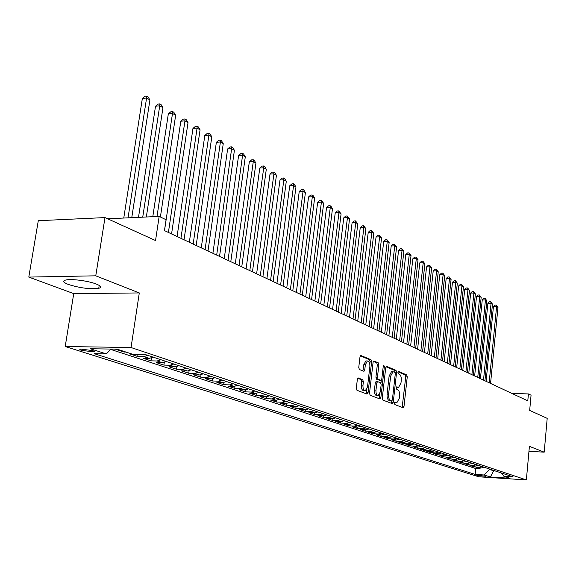<?xml version="1.0" encoding="UTF-8"?>
<svg xmlns="http://www.w3.org/2000/svg" width="576" height="576" viewBox="0 0 576 576"><rect width="100%" height="100%" fill="white"/><g stroke="black" fill="none" stroke-linecap="round" stroke-linejoin="round"><path stroke-width="0.86" d="M394.466 403.243L394.884 404.611L403.07 407.707L404.014 406.346L407.254 376.855L406.678 374.904L398.57 371.455L397.901 372.377L398.318 373.766L399.377 374.213C400.831 375.156 401.458 377.258 401.249 380.513L400.975 382.982L398.614 387.331L396.713 386.813L396.187 387.77L396.605 389.153L397.67 389.578C399.132 390.499 399.758 392.587 399.55 395.856L399.276 398.333L396.85 402.754L394.999 402.264L394.466 403.243M68.335 284.458C79.913 288.05 90.058 289.339 98.755 288.324C101.873 287.417 101.052 285.984 96.3 284.04C88.502 280.886 71.042 278.597 65.714 280.037C62.417 280.98 63.288 282.456 68.335 284.458M81.547 350.381L93.701 351.878C94.824 351.626 94.471 351.194 92.621 350.575L80.446 349.063C79.294 349.315 79.661 349.754 81.547 350.381M358.416 377.978L357.35 379.382L356.321 388.21L356.976 390.29L367.027 394.085L368.064 392.681L371.628 361.778L370.994 359.712L360.77 355.457L359.993 356.854L358.754 367.445L359.41 369.533L363.974 371.311L364.759 369.9L365.364 364.687L367.423 360.958C369.18 361.109 369.994 362.974 369.857 366.552L367.502 386.921L365.35 390.737C363.629 390.542 362.837 388.692 362.981 385.171L363.384 381.751L362.736 379.685L358.106 377.971M528.955 451.332L544.205 452.16L547.2 418.356L529.675 410.4L531.058 395.201L528.422 393.934L527.789 400.867L164.455 230.602L166.075 219.73L159.163 216.403L107.626 218.786M95.767 275.818L28.8 277.085L73.735 293.623L139.298 292.939L95.767 275.818L104.99 217.584L155.542 240.538L159.163 216.403M139.298 292.939L131.04 347.522L526.363 479.923L478.771 476.791L65.21 346.514L131.04 347.522M544.205 452.16L529.409 446.342L526.363 479.923M382.284 398.088L382.903 400.082L392.285 403.632L393.257 402.257L396.59 372.341L396 370.354L386.712 366.401L385.718 367.74L382.284 398.088M379.872 398.938L370.159 395.273L369.526 393.235L373.075 362.39L373.838 361.008L378.245 362.801L378.864 364.838L377.446 377.222L378.072 379.253L381.031 380.376L381.794 378.986L383.256 366.17L383.774 365.213L384.379 366.646L380.873 397.548L379.872 398.938M28.8 277.085L38.29 220.709L104.99 217.584M117.583 349.315L115.704 349.286L124.07 352.03L124.157 351.475M131.436 353.866L129.571 353.837L137.707 356.501L138.01 354.499M147.78 355.356L143.906 356.623L149.242 358.387L143.064 358.258L150.984 360.857L151.402 358.013M160.978 359.748L157.133 360.986L162.324 362.7L156.19 362.563L163.901 365.098L164.297 362.405M173.822 364.018L170.006 365.242L175.061 366.905L168.977 366.761L176.479 369.223L176.854 366.66M186.322 368.179L182.542 369.374L187.466 371.002L181.426 370.843L188.734 373.241L189.086 370.807M198.504 372.233L194.753 373.406L199.548 374.99L193.55 374.825L200.678 377.158L201.002 374.839M210.37 376.178L206.647 377.33L211.327 378.871L205.373 378.698L212.321 380.981L212.623 378.756M221.933 380.023L218.246 381.161L222.804 382.658L216.893 382.478L223.668 384.703L223.956 382.572M233.208 383.774L229.55 384.89L233.993 386.352L228.125 386.165L234.734 388.332L235.015 386.294M244.202 387.432L240.581 388.526L244.915 389.959L239.09 389.765L245.534 391.874L245.801 389.916M254.93 390.996L251.338 392.076L255.564 393.473L249.782 393.271L256.082 395.338L256.327 393.444M265.399 394.481L261.835 395.539L265.961 396.907L260.222 396.698L266.371 398.714L266.609 396.893M275.623 397.879L272.081 398.923L276.113 400.255L270.418 400.039L276.415 402.005L276.646 400.248M285.602 401.198L282.089 402.228L286.027 403.524L280.375 403.308L286.236 405.23L286.452 403.524M295.344 404.438L291.866 405.454L295.711 406.721L290.095 406.498L295.826 408.377L296.035 406.728M304.87 407.606L301.414 408.607L305.172 409.846L299.599 409.615L305.201 411.451L305.395 409.846M314.172 410.702L310.745 411.682L314.417 412.898L308.887 412.661L314.359 414.454L314.554 412.898M323.266 413.726L319.867 414.691L323.46 415.879L317.966 415.642L323.323 417.398L323.503 415.879M332.165 416.686L328.788 417.636L332.302 418.795L326.851 418.55L332.086 420.271L332.266 418.795M340.862 419.58L337.514 420.516L340.949 421.654L335.534 421.402L340.661 423.086L340.826 421.646M349.366 422.41L346.046 423.331L349.409 424.44L344.038 424.188L349.049 425.837L349.214 424.433M357.696 425.182L354.398 426.089L357.689 427.176L352.354 426.917L357.257 428.53L357.422 427.162M365.839 427.889L362.57 428.789L365.789 429.847L360.497 429.588L365.299 431.165L365.45 429.833M373.817 430.546L370.57 431.424L373.723 432.468L368.467 432.209L373.169 433.75L373.32 432.446M381.629 433.138L378.403 434.016L381.492 435.031L376.272 434.765L380.88 436.277L381.024 435.01M389.275 435.686L386.078 436.543L389.102 437.544L383.918 437.278L388.433 438.754L388.57 437.515M396.77 438.178L393.595 439.027L396.562 440.006L391.414 439.733L395.834 441.18L395.971 439.97M404.107 440.618L400.961 441.454L403.862 442.411L398.75 442.138L403.085 443.563L403.214 442.382M411.3 443.009L408.175 443.837L411.026 444.78L405.95 444.499L410.198 445.896L410.321 444.737M418.349 445.356L415.253 446.17L418.039 447.091L412.999 446.818L417.168 448.178L417.29 447.048M425.268 447.653L422.186 448.459L424.922 449.366L419.918 449.086L424.001 450.425L424.116 449.316M432.043 449.914L428.99 450.706L431.669 451.591L426.701 451.31L430.704 452.621L430.819 451.541M438.689 452.124L435.658 452.909L438.293 453.773L433.354 453.492L437.285 454.781L437.393 453.722M445.212 454.291L442.202 455.069L444.78 455.918L439.877 455.63L443.736 456.898L443.844 455.861M451.613 456.422L448.618 457.186L451.152 458.021L446.285 457.733L450.065 458.978L450.173 457.963M457.891 458.51L454.918 459.259L457.409 460.08L452.57 459.799L456.286 461.016L456.386 460.022M464.047 460.555L461.102 461.304L463.543 462.11L458.741 461.822L462.384 463.018L462.485 462.046M470.095 462.571L467.172 463.306L469.57 464.098L464.796 463.81L468.374 464.983L468.468 464.033M476.035 464.544L473.134 465.271L475.481 466.049L470.743 465.761L474.257 466.913L478.98 467.201L481.867 466.481M474.35 465.977L474.257 466.913M486.058 476.287L476.582 475.106L478.152 475.776L486.058 476.287M110.974 349.07L106.33 353.909L94.241 353.686L475.171 474.415L484.157 474.998L489.917 469.159M106.33 353.909L90.173 348.732L117.13 349.164L133.07 354.406L145.613 354.636L513.101 476.87L503.899 476.273L509.969 478.274L490.37 476.986L484.157 474.998M110.65 349.409L475.747 468.54L480.038 468.806L476.582 467.676L481.291 467.964L484.171 467.251M473.134 465.271L468.374 464.983M467.172 463.306L462.384 463.018M461.102 461.304L456.286 461.016M454.918 459.259L450.065 458.978M448.618 457.186L443.736 456.898M442.202 455.069L437.285 454.781M435.658 452.909L430.704 452.621M428.99 450.706L424.001 450.425M422.186 448.459L417.168 448.178M415.253 446.17L410.198 445.896M408.175 443.837L403.085 443.563M400.961 441.454L395.834 441.18M393.595 439.027L388.433 438.754M386.078 436.543L380.88 436.277M378.403 434.016L373.169 433.75M370.57 431.424L365.299 431.165M362.57 428.789L357.257 428.53M354.398 426.089L349.049 425.837M346.046 423.331L340.661 423.086M337.514 420.516L332.086 420.271M328.788 417.636L323.323 417.398M319.867 414.691L314.359 414.454M310.745 411.682L305.201 411.451M301.414 408.607L295.826 408.377M291.866 405.454L286.236 405.23M282.089 402.228L276.415 402.005M272.081 398.923L266.371 398.714M261.835 395.539L256.082 395.338M251.338 392.076L245.534 391.874M240.581 388.526L234.734 388.332M229.55 384.89L223.668 384.703M218.246 381.161L212.321 380.981M206.647 377.33L200.678 377.158M194.753 373.406L188.734 373.241M182.542 369.374L176.479 369.223M170.006 365.242L163.901 365.098M157.133 360.986L150.984 360.857M143.906 356.623L137.707 356.501M125.942 352.058L124.07 352.03M489.866 469.706L495.871 471.139M493.855 470.47L490.37 476.986M73.735 293.623L65.21 346.514M528.422 393.934L511.891 393.415M480.125 467.892L480.038 468.806M475.747 468.54L475.171 474.415M501.293 472.946L503.899 476.273M475.481 466.049L478.382 465.322M469.57 464.098L472.486 463.363M463.543 462.11L466.481 461.369M457.409 460.08L460.368 459.331M451.152 458.021L454.133 457.258M444.78 455.918L447.782 455.148M438.293 453.773L441.317 452.995M431.669 451.591L434.714 450.799M424.922 449.366L427.99 448.56M418.039 447.091L421.135 446.285M411.026 444.78L414.137 443.952M403.862 442.411L407.002 441.583M396.562 440.006L399.722 439.157M389.102 437.544L392.292 436.687M381.492 435.031L384.703 434.167M373.723 432.468L376.963 431.59M365.789 429.847L369.05 428.962M357.689 427.176L360.972 426.269M349.409 424.44L352.721 423.526M340.949 421.654L344.282 420.718M332.302 418.795L335.664 417.852M323.46 415.879L326.851 414.922M314.417 412.898L317.837 411.919M305.172 409.846L308.614 408.859M295.711 406.721L299.182 405.72M286.027 403.524L289.526 402.509M276.113 400.255L279.641 399.218M265.961 396.907L269.518 395.849M255.564 393.473L259.15 392.4M244.915 389.959L248.53 388.872M233.993 386.352L237.636 385.25M222.804 382.658L226.476 381.535M211.327 378.871L215.028 377.726M199.548 374.99L203.285 373.824M187.466 371.002L191.232 369.814M175.061 366.905L178.862 365.695M162.324 362.7L166.154 361.469M149.242 358.387L153.101 357.127M394.639 402.61L396.374 402.739M398.102 387.317L396.346 387.187M402.163 407.362L405.756 376.819L405.18 374.868L398.038 371.83M395.057 372.456L394.481 370.318L386.035 366.732M391.378 403.286L391.874 400.961M391.68 400.961L392.364 400.003L395.302 373.702L394.884 372.312L392.998 371.758L390.643 376.114L388.613 394.186C388.397 397.505 389.045 399.614 390.535 400.529L391.68 400.961L390.341 400.91M392.04 371.736L391.478 371.722L389.117 376.07L390.643 376.114M390.161 400.903L389.016 400.471C387.518 399.564 386.87 397.454 387.086 394.135L389.117 376.07M373.406 361.368L376.704 362.765L378.245 362.801M379.555 380.318L376.531 379.21L375.912 377.179L377.323 364.81L376.704 362.765M381.298 380.225L380.959 383.22M379.721 394.128L379.339 397.498L380.873 397.548M375.977 390.118C375.833 393.552 376.589 395.374 378.238 395.582L380.34 391.81L381.146 384.739L380.527 382.723L377.561 381.607L376.79 383.004L375.977 390.118L374.436 390.067C374.292 393.502 375.048 395.323 376.697 395.525L377.784 395.568M377.503 381.622L376.02 381.564L375.25 382.961L376.79 383.004M374.436 390.067L375.25 382.961M378.965 398.599L379.339 397.498M364.846 390.722L363.794 390.686C362.066 390.492 361.274 388.642 361.426 385.128L361.822 381.708L361.174 379.642L357.725 378.281M366.437 360.936L365.868 360.929L363.809 364.651L365.364 364.687M362.851 370.937L363.809 364.651M369.814 364.068L370.08 361.742L369.446 359.683L360.331 355.817M366.127 393.746L366.912 389.167M490.558 383.422L497.974 307.375L496.606 306.562L493.438 306.569L486.101 381.334M493.438 306.569L494.971 305.071L496.238 305.064L496.606 306.562L489.161 382.766M496.238 305.064L497.974 307.375M484.927 380.779L492.473 304.099L491.083 303.271L487.894 303.286L480.427 378.67M487.894 303.286L489.442 301.774L490.716 301.766L491.083 303.271L483.509 380.117M490.716 301.766L492.473 304.099M479.203 378.094L486.871 300.758L485.46 299.916L482.249 299.938L474.653 375.97M482.249 299.938L483.818 298.418L485.1 298.404L485.46 299.916L477.749 377.417M485.1 298.404L486.871 300.758M473.364 375.365L481.176 297.367L479.736 296.51L476.51 296.532L468.778 373.212M476.51 296.532L478.087 294.998L479.376 294.984L479.736 296.51L471.895 374.674M479.376 294.984L481.176 297.367M467.424 372.578L475.373 293.911L473.911 293.033L470.657 293.062L462.787 370.404M470.657 293.062L472.255 291.521L473.558 291.506L473.911 293.033L465.926 371.873M473.558 291.506L475.373 293.911M461.376 369.742L469.469 290.39L467.978 289.498L464.702 289.534L456.689 367.546M464.702 289.534L466.322 287.978L467.626 287.964L467.978 289.498L459.85 369.029M467.626 287.964L469.469 290.39M455.213 366.854L463.457 286.805L461.93 285.898L458.64 285.941L450.482 364.637M458.64 285.941L460.274 284.364L461.592 284.35L461.93 285.898L453.658 366.127M461.592 284.35L463.457 286.805M448.934 363.91L457.33 283.154L455.774 282.233L452.462 282.276L444.154 361.67M452.462 282.276L454.118 280.692L455.443 280.67L455.774 282.233L447.343 363.168M455.443 280.67L457.33 283.154M442.534 360.914L451.087 279.432L449.503 278.496L446.17 278.546L437.702 358.654M446.17 278.546L447.84 276.948L449.172 276.926L449.503 278.496L440.921 360.158M449.172 276.926L451.087 279.432M436.018 357.862L444.722 275.645L443.117 274.687L439.754 274.738L431.129 355.572M439.754 274.738L441.446 273.132L442.793 273.11L443.117 274.687L434.369 357.084M442.793 273.11L444.722 275.645M429.372 354.744L438.242 271.778L436.601 270.806L433.217 270.864L424.433 352.433M433.217 270.864L434.93 269.244L436.284 269.215L436.601 270.806L427.687 353.959M436.284 269.215L438.242 271.778M422.59 351.569L431.633 267.84L429.962 266.846L426.557 266.918L417.6 349.229M426.557 266.918L428.292 265.277L429.653 265.255L429.962 266.846L420.876 350.762M429.653 265.255L431.633 267.84M415.678 348.329L424.901 263.83L423.194 262.814L419.76 262.886L410.638 345.967M419.76 262.886L421.517 261.238L422.885 261.209L423.194 262.814L413.935 347.508M422.885 261.209L424.901 263.83M408.629 345.024L418.032 259.733L416.29 258.703L412.841 258.782L403.531 342.634M412.841 258.782L414.612 257.119L415.994 257.083L416.29 258.703L406.85 344.189M415.994 257.083L418.032 259.733M401.443 341.654L411.026 255.564L409.255 254.506L405.77 254.592L396.281 339.242M405.77 254.592L407.57 252.914L408.96 252.878L409.255 254.506L399.622 340.805M408.96 252.878L411.026 255.564M394.106 338.22L403.877 251.302L402.07 250.222L398.57 250.322L388.886 335.772M398.57 250.322L400.385 248.63L401.789 248.594L402.07 250.222L392.249 337.349M401.789 248.594L403.877 251.302M386.618 334.714L396.59 246.96L394.74 245.858L391.212 245.959L381.341 332.237M391.212 245.959L393.055 244.253L394.466 244.217L394.74 245.858L384.718 333.821M394.466 244.217L396.59 246.96M378.972 331.128L389.146 242.525L387.266 241.402L383.71 241.51L373.637 328.63M383.71 241.51L385.574 239.796L387 239.746L387.266 241.402L377.035 330.221M387 239.746L389.146 242.525M371.167 327.47L381.557 237.996L379.627 236.851L376.056 236.974L365.767 324.943M376.056 236.974L377.942 235.238L379.375 235.188L379.627 236.851L369.194 326.542M379.375 235.188L381.557 237.996M363.204 323.734L373.802 233.381L371.837 232.207L368.23 232.337L357.732 321.178M368.23 232.337L370.145 230.587L371.585 230.537L371.837 232.207L361.181 322.79M371.585 230.537L373.802 233.381M355.061 319.925L365.882 228.658L363.881 227.462L360.245 227.599L349.531 317.333M360.245 227.599L362.189 225.835L363.636 225.778L363.881 227.462L353.002 318.953M363.636 225.778L365.882 228.658M346.745 316.022L357.797 223.841L355.745 222.624L352.094 222.768L341.143 313.402M352.094 222.768L354.06 220.982L355.522 220.925L355.745 222.624L344.635 315.036M355.522 220.925L357.797 223.841M338.249 312.041L349.538 218.916L347.443 217.67L343.764 217.829L332.575 309.384M343.764 217.829L345.751 216.029L347.227 215.964L347.443 217.67L336.089 311.033M347.227 215.964L349.538 218.916M329.558 307.973L341.093 213.89L338.954 212.616L335.246 212.774L323.82 305.28M335.246 212.774L337.27 210.967L338.746 210.895L338.954 212.616L327.355 306.943M338.746 210.895L341.093 213.89M320.681 303.811L332.467 208.75L330.278 207.446L326.542 207.619L314.863 301.09M326.542 207.619L328.594 205.79L330.084 205.718L330.278 207.446L318.427 302.753M330.084 205.718L330.962 206.244L332.467 208.75M311.594 299.556L323.647 203.494L321.408 202.162L317.65 202.342L305.712 296.798M317.65 202.342L319.723 200.498L321.228 200.419L321.408 202.162L309.29 298.476M321.228 200.419L322.121 200.959L323.647 203.494M302.306 295.2L314.626 198.115L312.336 196.754L308.549 196.949L296.345 292.406M308.549 196.949L310.658 195.084L312.17 195.005L312.336 196.754L299.945 294.098M312.17 195.005L313.085 195.552L314.626 198.115M292.795 290.743L305.402 192.622L303.062 191.225L299.246 191.434L286.762 287.914M299.246 191.434L301.378 189.547L302.904 189.468L303.062 191.225L290.39 289.613M302.904 189.468L303.84 190.022L305.402 192.622M283.068 286.186L295.963 186.991L293.566 185.566L289.721 185.789L276.948 283.32M289.721 185.789L291.888 183.888L293.429 183.794L293.566 185.566L280.598 285.026M293.429 183.794L294.386 184.37L295.963 186.991M273.11 281.52L286.301 181.238L283.853 179.777L279.979 180.007L266.911 278.611M279.979 180.007L282.182 178.092L283.73 177.998L283.853 179.777L270.583 280.332M283.73 177.998L284.71 178.582L286.301 181.238M262.908 276.739L276.415 175.342L273.91 173.851L270 174.096L256.622 273.794M270 174.096L272.239 172.159L273.794 172.058L273.91 173.851L260.323 275.53M273.794 172.058L274.802 172.663L276.415 175.342M252.461 271.843L266.292 169.315L263.722 167.782L259.79 168.041L246.089 268.855M259.79 168.041L262.058 166.082L263.628 165.982L263.722 167.782L249.811 270.605M263.628 165.982L264.658 166.594L266.292 169.315M241.762 266.825L255.924 163.13L253.289 161.561L249.329 161.834L235.296 263.801M249.329 161.834L251.633 159.862L253.217 159.754L253.289 161.561L239.04 265.558M253.217 159.754L254.268 160.38L255.924 163.13M230.789 261.684L245.297 156.802L242.597 155.196L238.608 155.484L224.237 258.617M238.608 155.484L240.948 153.49L242.546 153.374L242.597 155.196L228.002 260.381M242.546 153.374L243.626 154.015L245.297 156.802M219.542 256.414L234.41 150.314L231.646 148.666L227.628 148.968L212.897 253.303M227.628 148.968L230.004 146.959L231.61 146.837L231.646 148.666L216.684 255.074M231.61 146.837L232.718 147.492L234.41 150.314M208.008 251.014L223.25 143.662L220.414 141.977L216.367 142.294L201.262 247.853M216.367 142.294L218.779 140.256L220.399 140.134L220.414 141.977L205.078 249.638M220.399 140.134L221.53 140.81L223.25 143.662M196.178 245.47L211.802 136.843L208.894 135.108L204.818 135.446L189.331 242.258M204.818 135.446L207.274 133.394L208.901 133.258L208.894 135.108L193.169 244.058M208.901 133.258L210.067 133.949L211.802 136.843M184.032 239.774L200.066 129.845L197.078 128.066L192.967 128.419L177.084 236.52M192.967 128.419L195.466 126.346L197.107 126.202L197.078 128.066L180.943 238.327M197.107 126.202L198.302 126.914L200.066 129.845M171.569 233.935L188.014 122.666L184.954 120.845L180.814 121.212L164.513 230.63M180.814 121.212L183.355 119.117L185.011 118.966L184.954 120.845L168.401 232.452M185.011 118.966L186.235 119.7L188.014 122.666M160.402 217.001L175.651 115.301L172.505 113.429L168.336 113.818L152.791 216.698M168.336 113.818L170.921 111.701L172.584 111.542L172.505 113.429L157.003 216.504M172.584 111.542L173.844 112.291L175.651 115.301M146.34 216.994L162.95 107.734L159.725 105.811L155.52 106.222L138.492 217.361M155.52 106.222L158.148 104.076L159.833 103.91L159.725 105.811L142.733 217.166M159.833 103.91L161.122 104.688L162.95 107.734M131.76 217.67L149.911 99.958L146.592 97.985L142.358 98.417L123.768 218.038M142.358 98.417L145.037 96.257L146.729 96.077L146.592 97.985L128.045 217.843M146.729 96.077L148.054 96.869L149.911 99.958M478.98 467.201L481.291 467.964M478.224 475.027L478.152 475.776M394.697 402.631L396.216 402.689M396.418 387.216L397.93 387.259M405.18 374.868L406.678 374.904M405.756 376.819L407.254 376.855M402.516 406.289L404.014 406.346M394.481 370.318L396 370.354M395.078 372.305L396.59 372.341M391.738 402.199L393.257 402.257M387.086 394.135L388.613 394.186M389.016 400.471L390.535 400.529M377.323 364.81L378.864 364.838M375.912 377.179L377.446 377.222M376.531 379.21L378.072 379.253M379.26 380.311L380.794 380.347M383.198 366.617L384.379 366.646M361.174 379.642L362.736 379.685M361.822 381.708L363.384 381.751M361.426 385.128L362.981 385.171M363.204 369.864L364.759 369.9M369.446 359.683L370.994 359.712M370.08 361.742L371.628 361.778M366.509 392.623L368.064 392.681M99.209 285.415L98.755 288.324M93.83 351.043L93.701 351.878M390.305 400.925L391.716 400.975M391.478 371.722L392.998 371.758M379.498 380.333L380.851 380.369M376.02 381.564L377.561 381.607M365.868 360.929L367.423 360.958"/></g></svg>
